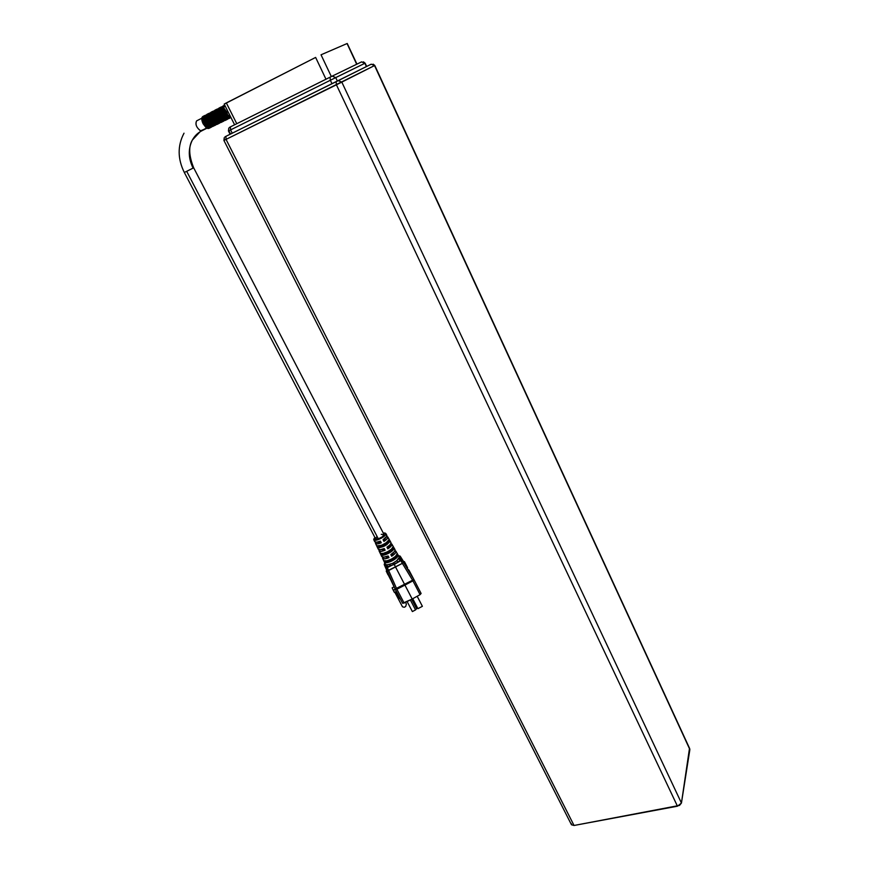 <?xml version="1.0" encoding="UTF-8"?>
<svg xmlns="http://www.w3.org/2000/svg" width="869" height="869" viewBox="0 0 869 869"><rect width="100%" height="100%" fill="white"/><g stroke="black" fill="none" stroke-linecap="round" stroke-linejoin="round"><path stroke-width="1.3" d="M689.486 748.426L681.437 803.043L679.515 805.411L574.04 825.474L226.049 139.388L225.875 136.368L226.049 139.388L223.909 140.441L374.539 65.566L371.226 64.187L361.308 69.129L371.182 64.197L225.028 136.791L230.1 134.26L229.481 134.576L230.1 134.26L228.438 130.969L230.578 129.894L230.415 126.885L229.731 127.232L228.786 128.199L228.438 130.969L330.35 80.263L330.046 77.189L230.415 126.885L230.578 129.894L335.727 77.591L332.197 76.124L330.046 77.189L330.35 80.263L332.001 83.75L330.35 80.263L364.893 63.285L361.558 61.895L332.251 76.103M387.78 556.986L387.4 556.258L387.78 556.986L385.097 556.975L387.78 556.986M381.219 549.577L383.989 549.708L383.544 548.85L383.989 549.708L384.739 549.447L381.209 549.556M380.177 542.397L379.666 541.43L380.177 542.397L380.926 542.137L377.461 542.375L380.177 542.397M383.446 553.347L387.791 552.738L394.037 548.274C394.157 551.098 383.338 556.736 381.176 554.976L380.394 553.314C382.534 555.03 393.222 549.469 393.125 546.688L393.896 548.806L390.637 552.119L383.142 555.215L381.176 554.976L380.394 553.314L383.262 553.39L387.628 551.739L391.495 549.099L393.125 546.688L394.037 548.274L391.398 549.197L385.955 553.477L381.176 554.976L383.446 553.347M379.568 545.917L382.154 546.188L381.676 545.276L386.683 542.484L389.04 539.54L389.964 541.148C386.922 545.406 382.827 547.535 377.667 547.546L376.874 545.873C381.98 545.862 386.032 543.744 389.04 539.54L389.823 541.648L386.672 544.776L379.547 547.742L377.667 547.546L376.874 545.873L381.632 545.287L382.154 546.188L389.964 541.148L387.802 542.278L387.531 541.767L387.802 542.278L382.154 546.188L377.667 547.546L379.829 546.416L379.568 545.917M184.369 172.431L186.694 171.323L378.33 538.856C382.067 537.379 383.946 535.88 383.968 534.37L193.668 167.793L186.694 171.323L193.081 168.119C188.334 158.364 188.041 149.099 192.212 140.333C194.45 136.118 197.611 132.957 201.706 130.85L202.336 130.187M222.04 107.093L220.835 108.831L221.063 107.919L222.062 107.028M217.978 109.244L217.033 110.059L218 109.19M209.918 113.448L208.994 114.252L209.94 113.394M205.91 115.534L204.802 116.924L205.92 115.49M208.853 128.449L206.062 127.602L203.107 123.756L205.779 122.399L204.443 118.238L205.779 117.554L207.115 121.725L209.798 120.367L208.451 116.174L209.787 115.479L211.145 119.694L213.828 118.325L212.47 114.089L213.817 113.404L215.175 117.652L217.88 116.283L216.511 112.014L217.858 111.308L219.227 115.599L221.943 114.23L220.552 109.918L221.91 109.222L223.3 113.546L227.797 111.265L223.3 113.546L225.962 117.261L224.604 117.934L221.943 114.23L219.227 115.599L221.888 119.281L220.53 119.955L217.88 116.283L215.175 117.652L217.826 121.302L216.468 121.964L213.828 118.325L211.145 119.694L213.774 123.3L212.427 123.974L209.798 120.367L207.115 121.725L209.733 125.299L208.386 125.972L205.779 122.399L203.107 123.756L207.81 128.536L209.179 128.232M224.256 113.741L225.614 113.057L230.969 117.597L228.797 118.249L224.256 113.741L225.614 113.057L228.373 116.576L230.969 117.597L229.047 118.293L227.732 117.782L224.256 113.741M206.735 127.276L208.734 128.243L209.06 127.732L204.269 123.822L207.354 127.319L209.277 128.21L210.624 127.547L208.071 126.613L205.388 123.257L210.624 127.547L208.484 128.21L204.052 123.93L205.388 123.257L204.052 123.93L207.506 127.58M226.874 119.596L224.713 120.259L220.194 115.794L221.552 115.11L226.874 119.596L225.516 120.27L223.637 119.792L220.194 115.794L221.552 115.11L224.289 118.597L226.874 119.596M222.79 121.595L220.628 122.257L216.142 117.836L217.489 117.152L222.79 121.595L221.432 122.257L219.575 121.801L216.142 117.836L217.489 117.152L220.215 120.606L222.79 121.595M218.727 123.594L216.566 124.245L212.101 119.879L213.437 119.194L218.727 123.594L217.369 124.256L215.512 123.8L212.101 119.879L213.437 119.194L216.153 122.616L218.727 123.594M209.407 121.236L214.665 125.57L212.525 126.233L208.071 121.91L209.407 121.236L208.071 121.91L210.765 125.288L212.764 126.266L214.665 125.57L212.101 124.615L209.407 121.236M209.831 127.547L212.134 126.602L211.091 127.33L209.787 126.972L209.103 126.548L210.439 125.886L213.22 126.255M226.07 119.585L228.406 118.629L227.352 119.379L226.027 118.988L225.332 118.542L226.69 117.88L229.503 118.282M221.986 121.595L224.321 120.639L223.268 121.378L221.953 120.987L221.247 120.563L222.605 119.889L225.419 120.291M217.923 123.583L220.248 122.627L219.194 123.365L217.88 122.985L217.185 122.562L218.543 121.899L221.334 122.279M213.872 125.57L216.185 124.625L215.143 125.353L213.828 124.984L213.133 124.56L214.48 123.898L217.272 124.267M226.755 119.259L225.332 118.542L226.69 117.88L229.177 118.51M222.67 121.258L221.247 120.563L222.605 119.889L225.082 120.509M218.597 123.257L217.185 122.562L218.543 121.899L221.008 122.507M214.545 125.245L213.133 124.56L214.48 123.898L216.946 124.495M210.504 127.222L209.103 126.548L210.439 125.886L212.894 126.472M201.706 130.85L206.952 128.21L200.478 130.828C196.351 127.439 195.058 124.126 196.6 120.878C195.112 124.484 196.524 127.841 200.848 130.937L201.706 130.85C197.611 132.957 194.45 136.118 192.212 140.333C188.041 149.099 188.334 158.364 193.081 168.119M386.596 569.521L387.324 567.663L386.596 569.521L395.134 589.03L396.72 588.921L395.178 589.117L391.072 580.427L395.178 589.117L396.601 588.682L404.107 603.032L402.619 603.271L412.188 599.023L404.107 603.032L396.883 589.247L404.932 585.087L412.188 599.023L420.075 594.657L412.188 599.023L404.932 585.087L395.352 589.464L402.553 603.184L395.352 589.464L396.72 588.921L393.364 590.464L392.136 587.846L394.091 586.825L392.136 587.846L394.363 592.376L393.364 590.464L395.134 589.03L412.59 580.21L402.358 563.34L403.553 562.439L402.847 561.244L401 560.929L402.358 563.34L395.525 566.957L404.596 584.435L395.525 566.957L388.649 570.499L396.601 588.682L395.134 589.03L387.237 570.944L402.358 563.34L400.403 559.799L398.132 562.047L400.826 560.614L394.254 564.481L395.525 566.957L394.254 564.481L386.922 566.827L387.324 567.663L390.04 566.262L387.324 567.663L388.649 570.499L387.237 570.944L386.672 569.684L387.465 567.978L396.557 588.595L404.596 584.435L404.932 585.087L412.927 580.85L404.932 585.087L404.596 584.435L413.905 579.536L412.634 580.296L413.763 579.286L400.164 556.127L403.629 561.646L400.196 556.203L398.447 555.671L400.196 556.203L401.141 558.007L399.979 557.366L401 560.929L402.847 561.244L400.826 560.614L402.76 561.092L400.631 558.604L401.804 559.256L401.141 558.007L399.338 557.225L400.631 558.604L400.403 559.799L398.132 562.047L390.04 566.262L385.858 566.316L386.596 569.521L387.324 567.663L385.249 565.046L386.596 569.521M374.702 541.659L373.779 539.725L374.876 537.433L373.713 539.28L374.713 541.691C375.441 542.549 377.342 542.365 380.405 541.126L381.274 542.799L380.405 541.126L376.635 542.213L374.68 541.615M375.484 543.331L375.647 542.202L375.484 543.331L378.221 549.099L375.506 543.364C376.244 544.244 378.167 544.048 381.274 542.799L377.45 543.885L375.484 543.331M378.2 549.056L378.243 549.132C379.014 550.066 381.024 549.871 384.272 548.556L385.13 550.218L384.272 548.556L380.274 549.697L378.2 549.056M379.003 550.761L379.112 549.664L381.73 556.508L379.025 550.805C379.818 551.739 381.849 551.554 385.13 550.218L381.1 551.37L379.003 550.761M381.73 556.508L381.752 556.551C382.588 557.55 384.706 557.344 388.128 555.954L388.986 557.616L388.128 555.954L383.913 557.159L381.73 556.508M382.512 558.17L382.534 558.213C383.381 559.223 385.532 559.017 388.986 557.616L384.728 558.832L382.512 558.17M384.685 562.754L384.446 565.056L386.748 570.422L384.196 564.459L385.108 566.371L385.499 564.481L387.248 564.796L392.571 563.405L396.655 560.777L399.338 557.235M395.895 551.196L399.371 557.29L395.895 551.196C396.253 552.478 394.841 554.161 391.658 556.225L390.8 554.563C393.95 552.521 395.341 550.87 394.993 549.599L391.843 544.081L395.091 550.034L394.222 551.793L390.8 554.563L391.658 556.225L395.601 552.76L395.895 551.196L394.971 550.609L395.895 551.196M390.865 543.516L391.843 544.081C392.18 545.287 390.833 546.862 387.813 548.828L386.944 547.166C389.931 545.221 391.267 543.668 390.931 542.484L387.77 536.933L391.017 542.886L389.486 546.101L387.422 548.057L387.813 548.828L386.944 547.166L389.594 545.2L387.422 548.057L387.813 548.828L390.474 546.818L391.93 544.494L390.865 543.516M386.748 536.401L387.77 536.933C388.085 538.052 386.814 539.54 383.946 541.398L383.088 539.736C385.901 537.9 387.161 536.434 386.857 535.337L385.803 533.479L386.846 536.162L383.088 539.736L383.946 541.398L386.477 539.508L387.856 537.314L386.748 536.401M383.283 533.045L385.803 533.479C387.378 535.782 374.832 542.354 373.8 539.758L377.244 539.964L383.001 537.205L385.879 533.914L384.967 532.979L383.283 533.045M387.628 560.842C390.724 560.722 393.222 559.408 395.134 556.92L398.089 555.378C398.306 558.365 386.911 564.307 384.674 562.373L383.892 560.722C386.108 562.612 397.383 556.736 397.187 553.792L397.959 555.932L394.58 559.43L386.727 562.667L384.674 562.373L383.892 560.722L386.89 560.842L391.474 559.125L395.514 556.345L397.187 553.792L398.089 555.378L391.832 559.788L384.674 562.373L387.628 560.842M386.955 547.155L387.422 548.057L386.955 547.155M385.673 537.77L384.185 540.344L383.62 540.735L383.088 539.725L383.946 541.398L383.62 540.735L385.717 537.726M390.811 554.552L391.658 556.225L391.213 555.334L393.429 552.608L391.767 554.933L391.213 555.334L390.811 554.552M388.91 574.909L386.792 570.368L386.227 571.085L387.998 574.833L386.227 571.085L386.792 570.368L388.562 574.105L387.998 574.833L388.562 574.105L388.91 574.909L387.998 574.833L388.91 574.909M389.442 576.136L388.063 574.844L389.421 576.136M389.953 577.309L388.715 576.082L389.953 577.309M390.431 578.417L389.334 577.266L390.431 578.417M390.887 579.46L389.909 578.385L390.887 579.46M391.169 580.112L390.463 579.427L391.169 580.112M413.818 579.362L412.59 580.21L402.358 563.34L403.553 562.439L413.905 579.536L412.927 580.85L413.818 579.373L409.06 570.346L413.818 579.362M407.268 568.239L408.463 570.281L407.268 568.239M405.888 566.012L406.573 567.196L406.171 566.555L406.974 566.512L406.573 567.196L406.323 565.284L405.866 566.056L405.41 565.317L405.866 566.056L406.323 565.263L404.4 561.602L407.583 567.696L407.235 568.283L406.964 566.523L405.888 566.012M408.495 570.238L409.027 571.194L408.495 570.238M403.488 561.656L405.41 565.317L406.323 565.263L405.41 565.317L403.488 561.656L404.4 561.602L403.488 561.656M406.594 567.153L407.583 567.696L406.594 567.153M407.898 569.271L408.712 569.868L407.898 569.271M416.197 584.153L421.107 593.462L420.075 594.657L412.927 580.85L420.075 594.657L421.107 593.462L416.197 584.153M375.571 538.758L378.33 538.856L382.317 536.814L384.044 534.587L381.241 534.359M376.657 536.89L375.538 538.617M421.107 593.462L413.905 579.536L412.927 580.85L413.981 579.688M399.414 556.877L399.979 557.366L399.414 556.877M386.748 570.422L384.239 564.535L384.728 562.84L384.239 564.535L385.717 567.653L385.195 564.296M385.651 564.72L385.858 566.316L385.89 564.85L387.248 564.796L386.922 566.827L387.248 564.796L389.866 564.318L390.04 566.262L389.866 564.318L393.472 562.971L394.254 564.481L393.472 562.971L396.655 560.777L398.132 562.047L396.655 560.777L398.556 558.897L400.403 559.799L398.556 558.897L399.414 557.8L400.631 558.604L399.371 557.29M385.543 564.557L382.534 558.213M385.499 564.481L385.228 563.916M404.226 607.279L402.477 606.801L394.787 592.158L402.477 606.801L404.226 607.279L405.671 606.529L404.226 607.279M411.797 599.219L416.599 608.713L411.678 599.273L416.599 608.713L415.534 609.908L416.599 608.713L411.787 599.219M417.185 596.253L422.388 606.312L417.913 608.669L412.732 598.719L417.913 608.669L422.388 606.312L417.174 596.264M405.541 602.315L406.388 604.053L405.541 602.315M395.232 591.919L394.363 592.376L396.221 592.191L395.232 591.919M405.671 606.529L406.388 604.053L405.671 606.529M410.331 599.936L415.534 609.908L412.373 611.57L407.126 601.533L412.373 611.57L415.534 609.908L410.331 599.936M399.631 598.698L396.221 592.191L399.631 598.698M203.064 116.446C201.304 117.315 201.326 119.748 203.107 123.756L201.782 118.227L196.6 120.878M201.782 118.227L202.781 116.544M209.733 124.767L209.853 125.723M227.2 111.819L224.68 113.089M207.061 114.36L204.411 117.348L206.138 115.023L205.019 115.447L204.411 117.348L205.736 116.652L206.779 114.447M211.069 112.264L208.408 115.273L210.146 112.937L209.016 113.361L208.408 115.273L209.744 114.578L210.787 112.362M215.099 110.167L213.774 112.492L212.427 113.187L214.165 110.841L213.035 111.265L212.427 113.187L213.774 112.492L214.806 110.254M219.129 108.06L217.804 110.396L216.457 111.091L218.195 108.734L217.065 109.157L216.457 111.091L217.804 110.396L218.836 108.147M223.181 105.942L221.856 108.299L220.509 108.994L222.247 106.626L221.106 107.05L220.509 108.994L221.856 108.299L222.888 106.04M208.549 113.535C207.387 114.686 207.495 116.902 208.875 120.172L207.528 120.856C206.159 117.587 206.051 115.381 207.213 114.23L208.549 113.535L207.213 114.23L206.757 116.24L207.745 120.748C206.507 117.76 206.409 115.751 207.474 114.697L208.549 113.535M212.894 118.13L211.558 118.814C210.168 115.523 210.059 113.296 211.221 112.134L212.568 111.438C211.395 112.601 211.515 114.827 212.894 118.13L211.558 118.814L210.765 116.652L210.439 113.817L211.221 112.134L211.938 112.373L210.754 114.936L211.764 118.705C210.515 115.696 210.417 113.665 211.482 112.612L212.568 111.438L211.764 113.969L212.894 118.13M216.946 116.077L215.588 116.761C214.198 113.437 214.078 111.199 215.251 110.037L216.598 109.331C215.425 110.504 215.545 112.753 216.946 116.077L215.588 116.761L214.795 114.589L214.469 111.732L215.251 110.037L215.968 110.276L214.773 112.851L215.805 116.652C214.545 113.622 214.447 111.569 215.512 110.504L216.598 109.331L215.794 111.884L216.946 116.077M220.998 114.024L219.64 114.708C218.238 111.362 218.119 109.092 219.281 107.93L220.639 107.224C219.466 108.397 219.585 110.656 220.998 114.024L219.64 114.708L218.836 112.514L218.51 109.624L219.281 107.93L220.009 108.158L218.814 110.765L219.857 114.599C218.575 111.536 218.477 109.472 219.553 108.397L220.639 107.224L219.835 109.787L220.998 114.024M204.552 115.62C203.389 116.772 203.487 118.966 204.856 122.214L203.52 122.887C202.162 119.65 202.053 117.467 203.216 116.316L204.552 115.62L203.216 116.316L202.759 118.314L203.737 122.779C202.499 119.824 202.423 117.836 203.476 116.794L204.552 115.62M225.071 111.96L223.713 112.644C222.29 109.266 222.171 106.985 223.333 105.812L224.691 105.106C223.518 106.279 223.648 108.571 225.071 111.96L223.713 112.644L222.898 110.428L222.562 107.528L223.333 105.812L224.061 106.04L222.866 108.668L223.92 112.535C222.638 109.44 222.529 107.354 223.594 106.29L224.691 105.106L223.898 107.691L225.071 111.96M210.363 126.755L209.44 126.385L211.2 126.342M214.404 124.778L213.47 124.397L215.24 124.354M218.456 122.79L217.522 122.399L219.303 122.355M222.529 120.791L221.584 120.389L223.387 120.356M226.635 118.814L225.636 118.39L227.504 118.369M230.176 116.24L230.111 117.043M226.972 112.612L228.015 115.838M212.362 125.744L208.278 121.801L210.743 124.875L212.59 125.788L213.198 125.332M217.152 123.767L214.784 122.877L212.308 119.77L217.152 123.767M221.215 121.779L218.836 120.867L216.348 117.728L221.215 121.779M225.288 119.781L222.909 118.857L220.4 115.686L225.288 119.781M228.634 117.76L224.474 113.633L227.645 117.326L229.503 117.337M225.962 117.261L224.604 117.934L225.712 117.022L224.604 117.934L223.181 116.283L220.552 109.918L222.138 114.143L224.604 117.587L220.845 110.135L221.953 109.581L220.552 109.918L221.91 109.222L223.3 113.546L225.962 117.261M222.236 109.613L222.757 110.178M225.864 116.337L226.038 117.337M218.195 111.699L218.706 112.264M221.791 118.358L221.964 119.357M214.154 113.774L214.676 114.339M217.739 120.378L217.902 121.367M210.135 115.849L210.646 116.403M213.698 122.388L213.861 123.365M208.386 125.972L204.899 120.27L204.758 118.466L205.996 122.301L208.386 125.972L209.472 125.049L208.397 125.592L204.758 118.466L205.834 117.923L204.443 118.238L205.779 117.554L207.115 121.725L209.733 125.299L208.386 125.972M212.427 123.974L208.908 118.217L208.766 116.392L210.016 120.27L212.427 123.974L213.513 123.05L212.427 123.594L208.766 116.392L209.842 115.849L208.451 116.174L209.787 115.479L211.145 119.694L213.774 123.3L212.427 123.974M216.468 121.964L212.938 116.153L212.786 114.317L214.046 118.227L216.468 121.964L217.565 121.041L216.479 121.595L212.786 114.317L213.872 113.774L212.47 114.089L213.817 113.404L215.175 117.652L217.826 121.302L216.468 121.964M220.53 119.955L216.968 114.089L216.815 112.242L218.086 116.185L220.53 119.955L221.628 119.031L220.53 119.585L216.815 112.242L217.902 111.688L216.511 112.014L217.858 111.308L219.227 115.599L221.888 119.281L220.53 119.955M224.68 106.257L225.386 106.713M224.43 108.734L226.429 111.536M207.528 120.856L206.409 116.739L207.213 114.23L207.919 114.469L208.875 120.172L207.528 120.856M203.52 122.887L202.412 118.814L203.216 116.316L203.911 116.565L204.856 122.214L203.52 122.887M186.694 171.323L184.304 172.453L375.614 538.845L378.33 538.856L186.694 171.323M234.608 124.788L224.18 104.084L226.331 102.922L236.77 123.713L226.331 102.922L315.632 57.43L325.984 79.22L315.632 57.43L224.626 103.911M321.03 54.801L347.057 43.548L356.692 64.263L347.057 43.548L321.03 54.801L331.328 76.548L321.03 54.801M347.242 43.515L356.953 64.132M245.786 126.494L332.088 83.696L245.786 126.494M343.733 77.895L361.493 69.031L343.733 77.895M231.61 133.522L229.47 134.586L231.61 133.522M337.639 80.947L336.118 81.708L337.639 80.947M373.073 64.132L374.778 65.436L689.747 748.752L374.539 65.566L689.867 749.534L681.437 803.043L341.81 82.12L336.422 84.804L677.462 806.204L574.04 825.474L226.049 139.388L336.422 84.804L677.462 806.204L681.437 803.043L341.81 82.12L374.539 65.566L371.226 64.187L338.269 80.643L341.81 82.12L338.269 80.643L336.118 81.708L336.422 84.804L336.118 81.708L230.1 134.26M224.354 140.213L224.256 137.671L223.909 140.441L571.476 824.768L574.04 825.474L571.476 824.768M571.378 824.529L571.367 823.649M230.415 126.885L332.197 76.124L335.727 77.591L365.132 63.165L366.414 66.576L364.893 63.285L361.645 61.862M337.368 81.078L335.727 77.591L337.368 81.078M232.251 133.207L230.578 129.894L232.251 133.207M228.873 130.752L230.535 134.054M230.817 117.261L230.166 117.587M207.81 128.536L208.484 128.21M228.797 118.249L228.112 118.586M224.713 120.259L224.028 120.595M220.628 122.257L219.955 122.583M216.566 124.245L215.892 124.582M212.525 126.233L211.851 126.559M193.668 167.793C188.877 155.79 188.443 146.546 192.353 140.061L200.848 130.937L206.626 128.025M184.011 133.196C177.45 145.666 177.548 158.755 184.304 172.453M381.752 556.551L379.025 550.805M378.243 549.132L375.506 543.364M374.713 541.691L373.8 539.758M400.164 556.138L398.393 555.584M216.414 123.767L217.261 123.344M220.476 121.769L221.323 121.356M224.55 119.77L225.408 119.346M208.321 127.732L209.157 127.319M366.664 66.446L365.132 63.165L363.427 61.851"/></g></svg>
